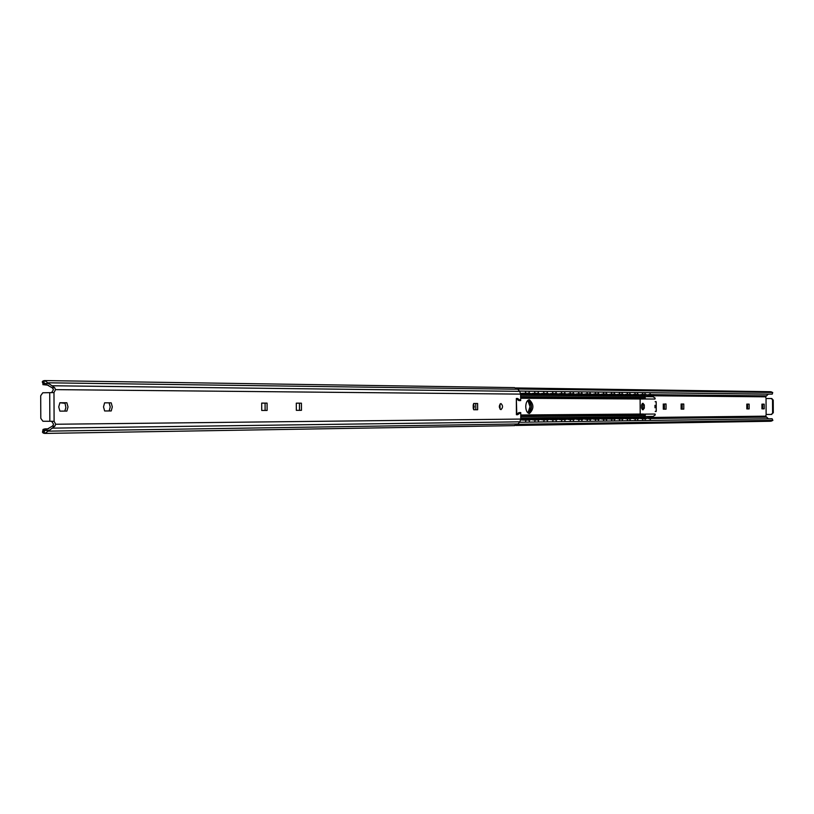<?xml version="1.0" encoding="UTF-8"?>
<svg xmlns="http://www.w3.org/2000/svg" width="814" height="814" viewBox="0 0 814 814"><rect width="100%" height="100%" fill="white"/><g stroke="black" fill="none" stroke-linecap="round" stroke-linejoin="round"><path stroke-width="1.22" d="M261.691 403.103L267.073 403.113L267.114 410.439L261.732 410.459L261.691 403.103M265.11 410.449L265.069 403.134L261.681 403.123M265.069 403.134L267.073 403.113M296.296 403.164L301.424 403.174L301.465 410.327L296.337 410.348L296.296 403.164L301.424 403.174M299.481 410.327L299.45 403.195M59.91 411.121L58.73 406.939L59.88 402.747L66.85 402.757L68.02 406.929L66.89 411.101L59.91 411.121M64.774 411.101L65.893 407.59L65.039 403.286L59.86 402.777M64.733 402.777L66.85 402.757M104.599 402.828L111.203 402.838L112.312 406.898L111.233 410.948L104.64 410.968L103.51 406.898L104.599 402.828L111.203 402.838M109.147 410.958L110.226 406.908L109.107 402.859M500.915 403.53C503.062 405.565 503.072 407.621 500.946 409.666C498.799 407.641 498.789 405.586 500.905 403.53L500.915 403.53M500.03 409.177L500 404.039M473.717 409.757L473.677 403.479L477.615 403.49L477.645 409.747L473.717 409.757M475.803 409.757L475.763 403.5L473.677 403.5M475.763 403.5L477.615 403.49M516.412 414.692L517.694 414.692L516.412 414.692L516.33 398.473L517.612 398.484L520.685 400.59L520.645 394.118L519.658 391.351L517.836 389.234L514.58 387.627L44.668 380.576L54.65 387.688L55.545 389.631L53.978 392.572L42.766 392.786L40.7 395.736L40.802 418.325L42.888 421.245L54.1 421.306L55.708 424.247L54.823 426.19L49.196 430.453L44.953 430.453L52.564 426.017L53.592 424.247L51.577 421.214M516.788 414.692L516.33 398.473M516.697 398.494L517.612 398.484M514.234 425.6L518.019 423.972L519.82 421.825L520.777 419.047L520.746 412.576L517.694 414.692M520.685 400.59L518.874 400.61L516.707 399.125M516.778 414.072L518.935 412.586L520.746 412.576M51.587 392.674L53.429 389.662L52.391 387.902L44.739 383.547L48.982 383.475M44.363 383.557L43.122 384.147L44.739 383.547M43.925 430.25L45.991 430.219M43.122 384.147L42.247 381.807L43.05 380.932L43.651 383.699M42.857 384.635L48.494 385.236M43.05 380.932L44.668 380.576M49.196 430.453L44.851 433.424L43.284 433.089L43.864 430.321M48.545 428.825L44.974 428.876L43.061 429.416L43.325 429.884M43.284 433.089L42.47 432.244L43.061 429.416M683.77 404.019L683.801 409.116L681.135 409.127L681.115 404.019L683.77 404.019L681.104 404.029M682.193 409.127L682.163 404.029M664.407 404.009L666.035 403.988L664.407 404.009L664.438 409.177M666.035 403.988L666.066 409.177L663.308 409.188L663.278 403.988M764.193 404.151L764.224 408.852L761.955 408.852L761.935 404.151L764.193 404.151L761.924 404.161M762.708 408.852L762.677 404.161M749.134 404.131L749.155 408.903L746.814 408.903L746.794 404.12L749.134 404.131L746.784 404.131M747.618 408.903L747.598 404.141M768.406 418.803L765.638 416.168L766.3 414.458M773.229 400.122L773.3 412.79L771.112 414.438L766.127 414.458L766.035 398.534L771.041 398.494L773.229 400.122L771.743 398.494M766.188 398.534L765.526 396.825L768.345 394.108M771.814 414.428L771.112 414.438L773.3 412.79M772.598 412.79L772.527 400.122M517.643 389.021L772.72 392.49L770.451 391.697L516.076 387.942M772.72 392.49L772.293 394.088L772.415 392.562M515.852 425.447L770.573 421.255L772.883 420.421L772.12 418.752L772.883 420.421M519.464 422.252L772.12 418.752M517.714 424.308L772.567 420.35M519.424 391.076L771.987 394.159M473.239 408.384L473.209 404.904M473.422 404.11L474.267 406.654L473.473 409.177M642.907 407.875L642.887 405.291M521.336 419.118L524.196 419.261L524.145 420.095L521.286 419.943L520.777 419.068L55.708 424.247M520.706 419.892L521.286 419.943M529.619 420.024L529.985 419.169L529.934 419.993L524.145 420.095M529.67 419.2L524.196 419.261M529.985 419.169L525.895 418.752M525.997 419.037L523.219 419.037M525.702 417.948L526.017 418.762M528.744 418.589L526.414 417.938M530.606 419.017L533.435 419.159L533.384 419.983L527.33 418.884M529.945 419.78L530.565 419.841M538.776 419.912L539.133 419.068L539.082 419.882L533.384 419.983M538.827 419.098L533.435 419.159M539.133 419.068L535.093 418.661M535.195 418.905L532.458 418.935M534.839 417.857L535.144 418.661M537.851 418.488L535.541 417.847M539.743 418.915L542.541 419.057L542.49 419.871L536.477 418.783M539.102 419.678L539.692 419.729M547.802 419.81L548.148 418.966L548.097 419.78L542.49 419.871M547.853 418.996L542.541 419.057M548.148 418.966L544.159 418.559M544.24 418.803L541.554 418.834M546.815 418.386L544.535 417.755M548.728 418.813L551.505 418.956L551.454 419.759L545.482 418.681M548.117 419.566L548.677 419.617M556.684 419.698L557.03 418.864L556.98 419.668L551.454 419.759M556.735 418.895L551.505 418.956M557.03 418.864L553.072 418.467M550.508 418.732L553.164 418.701M555.636 418.284L553.388 417.663M557.58 418.711L560.337 418.854L560.286 419.658L554.344 418.579M556.99 419.464L557.529 419.515M565.435 419.597L565.771 418.762L565.72 419.566L560.286 419.658M565.486 418.793L560.337 418.854M565.771 418.762L561.864 418.376M559.32 418.64L561.945 418.61M561.416 417.582L561.975 418.701M564.336 418.193L562.118 417.572M566.3 418.61L569.027 418.752L568.976 419.546L563.085 418.477M565.73 419.363L566.249 419.413M574.053 419.485L574.379 418.671L574.328 419.464L568.976 419.546M574.104 418.701L569.027 418.752M574.379 418.671L570.522 418.284M568.009 418.538L570.604 418.518M572.903 418.101L570.706 417.48M574.888 418.518L577.594 418.661L577.543 419.444L571.682 418.386M582.549 419.383L582.865 418.569L582.814 419.363L577.543 419.444M582.59 418.599L577.594 418.661M582.865 418.569L579.049 418.193M576.566 418.447L579.13 418.416M581.349 417.999L579.181 417.399M583.353 418.427L586.039 418.559L585.988 419.342L580.158 418.284M590.913 419.281L591.229 418.477L591.178 419.261L585.988 419.342M590.964 418.508L586.039 418.559M591.229 418.477L587.443 418.101M585.001 418.345L587.525 418.325M590.048 417.836L587.525 417.307M591.686 418.325L594.352 418.467L594.301 419.241L588.512 418.193M599.155 419.19L599.46 418.386L599.409 419.159L594.301 419.241M599.206 418.406L594.352 418.467M599.46 418.386L595.726 418.009M593.304 418.254L595.797 418.233M597.863 417.816L595.746 417.226M599.898 418.233L602.543 418.376L602.492 419.149L596.743 418.101M607.275 419.088L607.58 418.294L607.529 419.057L602.492 419.149M607.325 418.315L602.543 418.376M607.58 418.294L604.853 418.009M601.495 418.162L603.957 418.142M606.318 417.663L603.846 417.144M607.997 418.142L610.622 418.284L610.571 419.047L607.946 418.915L607.997 418.142L604.863 417.877M615.292 418.915L610.571 419.047M615.282 418.986L615.333 418.223L610.622 418.284M615.333 418.223L611.924 417.836M609.564 418.07L611.996 418.05M604.466 417.714L603.896 417.745M615.038 417.602L611.833 417.063M615.974 418.06L618.579 418.193L618.528 418.956L612.85 417.918M623.178 418.813L618.528 418.956M623.178 418.895L623.219 418.142L618.579 418.193M623.219 418.142L619.841 417.755M617.511 417.989L619.922 417.969M621.754 417.562L619.708 416.982M623.839 417.969L626.424 418.101L626.373 418.854L620.726 417.826M630.962 418.722L626.373 418.854M630.952 418.803L631.003 418.05L626.424 418.101M631.003 418.05L627.655 417.674M625.356 417.897L627.726 417.877M629.863 417.409L627.462 416.9M631.603 417.877L634.157 418.009L634.106 418.762L628.5 417.745M638.624 418.63L634.106 418.762M638.624 418.711L638.675 417.958L634.157 418.009M638.675 417.958L635.358 417.592M633.078 417.806L635.429 417.796M637.494 417.328L635.124 416.819M639.244 417.796L641.778 417.928L641.727 418.671L636.161 417.653M646.194 418.549L641.727 418.671M646.184 418.62L646.235 417.877L641.778 417.928M646.235 417.877L642.948 417.511M640.699 417.724L643.019 417.714M635.286 417.429L636.161 417.531M644.647 417.307L642.663 416.737M646.784 417.714L649.297 417.836L649.246 418.579L643.711 417.572M653.642 418.457L649.246 418.579M653.642 418.528L653.693 417.786L649.297 417.836M653.693 417.786L650.437 417.429M648.209 417.643L650.508 417.623M642.887 417.358L643.721 417.45M521.214 394.22L524.063 394.047L524.002 393.223L521.153 393.396L520.645 394.281M529.476 393.274L529.853 394.139L529.792 393.315L524.002 393.223M520.594 393.447L521.153 393.396M529.538 394.098L524.063 394.047M529.853 394.139L525.752 394.617M523.087 394.302L525.854 394.332M528.622 394.8L526.363 395.268M525.62 395.258L525.915 394.597M530.484 394.312L533.302 394.139L533.251 393.315L527.207 394.464M538.644 393.376L539 394.22L538.949 393.406L533.251 393.315M529.812 393.549L530.423 393.488M538.695 394.19L533.302 394.139M539 394.22L534.951 394.698M532.325 394.393L535.063 394.393M538.105 394.973L535.49 395.35M534.757 395.339L535.042 394.688M539.611 394.393L542.409 394.23L542.348 393.416L536.345 394.556M547.659 393.467L548.015 394.312L547.964 393.498L542.348 393.416M538.96 393.64L539.55 393.579M547.72 394.281L542.409 394.23M548.015 394.312L544.017 394.78M541.422 394.475L544.118 394.505M546.682 394.963L544.485 395.421M548.595 394.485L551.373 394.312L551.312 393.508L545.349 394.637M556.552 393.559L556.898 394.393L556.837 393.589L551.312 393.508M547.975 393.732L548.544 393.671M556.603 394.363L551.373 394.312M556.898 394.393L552.94 394.861M550.376 394.566L553.032 394.587M555.514 395.044L553.347 395.502M553.062 394.485L552.614 395.462M557.448 394.566L560.205 394.403L560.144 393.6L554.222 394.729M565.303 393.65L565.638 394.485L565.577 393.681L560.144 393.6M556.857 393.823L557.397 393.762M565.354 394.454L560.205 394.403M565.638 394.485L561.721 394.932M559.198 394.648L561.823 394.668M564.214 395.126L562.067 395.573M566.168 394.648L568.905 394.485L568.844 393.691L562.952 394.81M573.921 393.742L574.257 394.566L574.196 393.773L568.844 393.691M565.598 393.905L566.117 393.854M573.972 394.536L568.905 394.485M574.257 394.566L570.38 395.014M567.887 394.729L570.472 394.749M572.781 395.207L570.665 395.655M574.765 394.729L577.472 394.566L577.411 393.783L571.56 394.892M582.407 393.834L582.732 394.648L582.682 393.864L577.411 393.783M582.468 394.617L577.472 394.566M582.732 394.648L578.907 395.095M576.444 394.81L578.998 394.831M581.227 395.289L579.13 395.726M583.221 394.81L585.907 394.648L585.846 393.864L580.036 394.973M590.771 393.915L591.096 394.729L591.035 393.945L585.846 393.864M590.832 394.698L585.907 394.648M591.096 394.729L587.311 395.166M584.879 394.892L587.403 394.912M589.55 395.37L587.474 395.797M591.564 394.892L594.22 394.729L594.169 393.956L588.39 395.055M599.023 394.007L599.338 394.81L599.277 394.037L594.169 393.956M599.073 394.78L594.22 394.729M599.338 394.81L595.583 395.238M593.182 394.973L595.675 394.983M598.127 395.523L595.695 395.869M599.776 394.973L602.421 394.81L602.36 394.037L596.621 395.136M607.142 394.088L607.447 394.882L607.397 394.118L602.36 394.037M607.203 394.861L602.421 394.81M607.447 394.882L603.744 395.309M601.373 395.044L603.835 395.065M605.82 395.523L603.805 395.94M607.875 395.044L610.49 394.892L610.439 394.129L604.731 395.217M615.16 394.261L610.439 394.129M615.15 394.169L615.211 394.932L610.49 394.892M615.211 394.932L611.782 395.38M609.442 395.126L611.874 395.136M613.787 395.594L611.792 396.011M615.852 395.126L618.447 394.963L618.396 394.21L612.728 395.289M623.046 394.342L618.396 394.21M623.046 394.251L623.097 395.014L618.447 394.963M623.097 395.014L619.708 395.451M617.388 395.197L619.79 395.217M621.631 395.665L619.658 396.082M623.717 395.197L626.292 395.044L626.241 394.291L620.604 395.36M630.83 394.424L626.241 394.291M630.819 394.332L630.881 395.085L626.292 395.044M630.881 395.085L627.523 395.523M625.233 395.278L627.604 395.289M629.751 395.808L627.421 396.153M631.481 395.278L634.035 395.116L633.974 394.373L628.377 395.441M638.502 394.495L633.974 394.373M638.491 394.414L638.542 395.166L634.035 395.116M638.542 395.166L635.225 395.594M627.96 395.757L627.431 395.736M627.441 395.716L628.388 395.584M632.956 395.35L635.307 395.36M637.382 395.879L635.073 396.214M639.122 395.35L641.656 395.197L641.605 394.444L636.039 395.512M646.062 394.576L641.605 394.444M646.051 394.495L646.113 395.238L641.656 395.197M646.113 395.238L642.816 395.665M635.144 395.777L636.049 395.655M640.577 395.421L642.897 395.431M644.525 395.879L642.622 396.286M646.662 395.421L649.175 395.268L649.124 394.525L643.589 395.584M653.52 394.648L649.124 394.525M653.51 394.576L653.561 395.309L649.175 395.268M653.561 395.309L650.305 395.726M642.745 395.838L643.599 395.726M648.097 395.492L650.386 395.502M525.732 406.644C525.925 402.472 527.126 400.173 529.324 399.735C534.045 404.304 534.076 408.903 529.415 413.532C527.207 413.125 525.976 410.836 525.732 406.644M528.673 413.39C532.407 408.862 532.376 404.365 528.581 399.898L531.532 406.644L528.673 413.39M643.396 414.041L645.38 414.998L643.986 416.727L645.329 415.252M640.201 414.061L640.119 398.992M520.665 396.632L644.729 397.568L645.288 398.026L643.314 399.013M644.423 396.744L644.729 397.568M520.655 395.217L643.874 396.296M520.767 416.575L644.83 415.445M520.777 417.999L643.986 416.727M527.92 412.932L530.036 406.654L527.828 400.356M654.995 407.773L654.975 405.311M655.25 414.835L655.097 414.224M655.016 398.88L655.168 398.25M641.554 404.914L642.907 403.256L644.291 404.914L644.312 408.19L642.948 409.849L641.574 408.19L641.554 404.914M655.158 398.117L653.032 396.723L644.474 396.642M644.291 404.914L642.887 404.924L642.205 403.602M644.312 408.19L642.907 408.201L642.887 404.924M642.246 409.513L642.907 408.201M644.515 416.483L653.123 416.392L655.25 414.967M645.309 396.56L644.413 396.56M645.41 416.615L644.383 416.626M520.645 394.118L55.545 389.631M54.1 421.306L53.978 392.572M49.715 392.684L49.837 421.225M54.823 426.19L52.32 426.19M54.65 387.688L52.147 387.729M44.027 380.616L44.231 383.557M44.271 433.384L44.444 430.453M45.869 383.791L43.712 383.76M517.836 389.234L48.494 382.804M519.658 391.351L52.33 385.765M519.82 421.825L52.523 428.133M518.019 423.972L48.708 431.135M650.62 417.44L765.638 416.168M650.294 395.757L765.526 396.825M653.734 394.668L766.066 395.838M519.485 391.147L520.319 391.158M525.172 391.219L529.558 391.269M534.371 391.331L538.654 391.381M543.437 391.432L547.619 391.483M552.36 391.544L556.45 391.595M561.151 391.646L565.14 391.697M569.81 391.758L573.707 391.799M578.337 391.86L582.142 391.91M586.741 391.961L590.455 392.002M595.024 392.063L598.646 392.104M603.184 392.165L606.725 392.206M611.233 392.256L614.682 392.297M619.159 392.358L622.527 392.399M626.973 392.45L630.26 392.49M634.676 392.541L637.891 392.582M642.277 392.633L645.41 392.674M649.765 392.724L768.274 394.159M653.907 417.765L653.856 418.508L766.178 417.155M516.493 388.136L771.469 391.86M516.422 425.223L771.631 421.072M645.38 414.998L520.767 416.076M520.665 397.13L645.288 398.026M654.944 399.053L643.925 398.982M644.322 414.123L655.026 414.041M655.178 401.76L656.196 401.76L656.247 411.335L655.239 411.345M655.239 411.467L656.125 411.467L655.239 411.467M656.074 401.638L655.178 401.638L656.074 401.638M514.723 425.62L44.851 433.424M615.577 418.203L615.526 418.966M623.463 418.111L623.412 418.874M631.237 418.03L631.186 418.772M638.898 417.938L638.858 418.681M646.458 417.857L646.408 418.589M615.394 394.2L615.455 394.963M623.28 394.281L623.341 395.034M631.054 394.363L631.115 395.116M638.725 394.444L638.776 395.187M646.275 394.515L646.336 395.258M653.734 394.597L653.784 395.329M525.986 393.243L525.111 391.147M520.38 391.086L519.912 391.687M525.406 395.258L525.885 394.22M526.017 419.108L525.437 417.948M520.004 421.591L520.482 422.232M525.295 422.171L526.129 420.065M535.185 393.335L534.31 391.259M529.619 391.208L528.693 393.274M528.937 394.739L529.232 395.289M534.615 395.339L535.083 394.312M535.215 419.007L534.635 417.857M529.476 417.908L529.069 418.63M528.825 420.034L529.721 422.11M534.493 422.039L535.327 419.953M544.24 393.437L543.376 391.371M538.715 391.31L537.8 393.366M538.044 394.831L538.339 395.37M543.671 395.421L544.139 394.393M544.271 418.905L543.691 417.765M538.583 417.816L538.176 418.538M537.932 419.922L538.817 421.978M543.559 421.917L544.383 419.851M553.164 393.528L552.299 391.483M547.68 391.422L546.764 393.457M547.008 394.912L547.303 395.451M553.194 418.803L552.614 417.674M547.547 417.724L547.14 418.437M546.906 419.821L547.781 421.856M552.482 421.794L553.306 419.739M561.945 393.62L561.09 391.585M556.501 391.534L555.596 393.549M555.84 394.994L556.125 395.523M561.385 395.573L561.843 394.566M556.369 417.633L555.962 418.335M555.738 419.709L556.603 421.733M561.273 421.672L562.087 419.637M570.604 393.711L569.749 391.697M565.201 391.636L564.295 393.64M564.54 395.075L564.824 395.604M570.044 395.645L570.502 394.648M570.624 418.61L570.065 417.49M565.069 417.541L564.662 418.243M564.438 419.607L565.303 421.611M569.932 421.55L570.736 419.525M579.13 393.793L578.286 391.799M573.758 391.738L572.873 393.732M573.107 395.156L573.392 395.675M578.571 395.726L579.029 394.729M579.151 418.508L578.591 417.399M573.626 417.45L573.229 418.152M573.005 419.505L573.86 421.499M578.459 421.438L579.263 419.424M587.525 393.884L586.691 391.9M582.203 391.849L581.318 393.823M581.552 395.228L581.827 395.746M586.975 395.797L587.423 394.81M587.555 418.416L586.996 417.317M582.071 417.368L581.674 418.06M581.45 419.403L582.295 421.377M586.863 421.316L587.657 419.322M595.797 393.976L594.973 392.002M590.516 391.941L589.631 393.905M589.865 395.309L590.15 395.828M595.248 395.869L595.706 394.892M595.828 418.325L595.278 417.226M590.384 417.277L589.987 417.969M589.763 419.302L590.608 421.265M595.146 421.204L595.94 419.22M603.957 394.057L603.133 392.104M598.707 392.043L597.832 393.996M598.066 395.38L598.341 395.899M603.408 395.94L603.856 394.963M603.978 418.233L603.439 417.144M598.575 417.195L598.188 417.877M597.964 419.2L598.809 421.153M603.306 421.092L604.09 419.129M611.996 394.139L611.172 392.195M606.776 392.144L605.911 394.078M606.145 395.462L606.42 395.97M611.456 396.011L611.894 395.044M612.016 418.142L611.477 417.063M606.654 417.114L606.267 417.786M606.043 419.098L606.878 421.042M611.345 420.98L612.128 419.027M619.912 394.22L619.098 392.297M614.743 392.236L613.878 394.159M619.373 396.082L619.82 395.116M619.942 418.05L619.403 416.982M614.611 417.033L614.234 417.704M614.01 419.007L614.835 420.93M619.271 420.869L620.044 418.935M627.726 394.302L626.912 392.389M622.588 392.338L621.723 394.241M627.187 396.143L627.635 395.197M627.747 417.958L627.218 416.9M622.456 416.951L622.079 417.613M621.855 418.915L622.679 420.818M627.085 420.757L627.859 418.834M635.419 394.383L634.625 392.48M630.321 392.429L629.466 394.322M634.889 396.214L635.327 395.268M635.449 417.877L634.92 416.819M630.189 416.87L629.812 417.531M629.598 418.813L630.412 420.716M634.788 420.655L635.561 418.742M643.019 394.464L642.215 392.572M637.942 392.521L637.097 394.403M642.49 396.286L642.918 395.339M643.04 417.786L642.511 416.748M637.82 416.788L637.443 417.44M637.23 418.722L638.044 420.604M642.388 420.553L643.152 418.65M650.498 394.546L649.704 392.663M645.461 392.613L644.627 394.485M644.851 395.818L645.39 396.652M649.694 396.693L650.406 395.411M650.528 417.704L649.796 416.432M645.543 416.473L644.973 417.358M644.749 418.63L645.563 420.502M649.877 420.441L650.63 418.559M520.757 414.987L643.548 414.031M644.373 396.489L645.227 397.761M643.426 399.013L520.665 398.25M656.247 411.335L656.196 401.76"/></g></svg>
